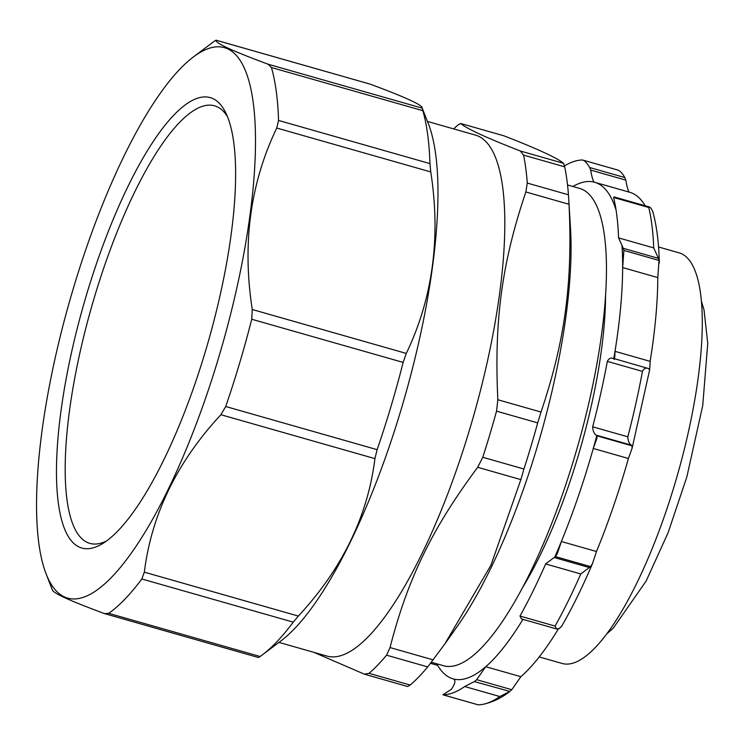 <?xml version="1.0" encoding="UTF-8"?>
<svg xmlns="http://www.w3.org/2000/svg" width="745" height="745" viewBox="0 0 745 745"><rect width="100%" height="100%" fill="white"/><g stroke="black" fill="none" stroke-linecap="round" stroke-linejoin="round"><path stroke-width="1.12" d="M567.532 184.956L579.573 188.383A248.169 68.885 105.9 0 1 582.376 189.426A248.169 68.885 105.9 0 1 576.295 451.088A248.169 68.885 105.9 0 1 443.489 665.713L431.392 662.258M522.422 587.786A213.48 59.255 -74.1 0 0 605.545 296.221M79.194 547.054A234.163 65.001 -74.1 0 0 102.633 543.58A234.163 65.001 -74.1 0 0 208.544 340.67A234.163 65.001 -74.1 0 0 225.558 112.411A234.163 65.001 -74.1 0 0 95.155 267.585A234.163 65.001 -74.1 0 0 79.194 547.054M106.414 541.047A227.495 63.148 105.9 0 1 89.828 543.375A227.495 63.148 105.9 0 1 87.267 542.425A227.495 63.148 105.9 0 1 92.836 302.572A227.495 63.148 105.9 0 1 214.569 105.827A227.495 63.148 105.9 0 1 217.13 106.786A227.495 63.148 105.9 0 1 227.43 116.555M64.34 596.885A286.201 79.445 -74.1 0 0 233.576 302.107A286.201 79.445 -74.1 0 0 193.393 56.946A286.201 79.445 -74.1 0 0 69.639 301.064A286.201 79.445 -74.1 0 0 46.06 573.743A286.201 79.445 -74.1 0 0 64.34 596.885M52.318 589.556C52.15 591.111 56.275 593.812 64.666 597.667C72.852 601.457 86.094 606.765 104.402 613.582L108.723 613.34A306.214 84.995 105.9 0 0 141.848 578.986L293.251 622.15L298.363 616.078L144.334 572.169C151.524 514.46 177.049 461.974 220.892 414.714L374.921 458.631L377.128 449.663A306.214 84.995 -74.1 0 0 403.138 362.405L406.286 353.419L252.257 309.51C242.088 243.792 250.246 183.298 276.74 128.028L430.768 171.937L429.949 163.602A306.214 84.995 -74.1 0 0 422.843 110.688L422.201 108.146L268.163 64.238C232.477 51.005 215.109 42.996 216.078 40.211L370.116 84.129L216.059 40.183L214.374 41.208A306.214 84.995 105.9 0 0 212.223 42.772L193.393 56.946M370.116 84.129C405.801 97.362 423.16 105.371 422.201 108.146L428.45 123.959A286.201 79.445 105.9 0 1 404.88 396.638A286.201 79.445 105.9 0 1 281.116 640.756L262.287 654.929A306.214 84.995 -74.1 0 0 293.251 622.15M430.768 171.937C440.938 237.655 432.78 298.149 406.286 353.419M374.921 458.631C367.732 516.341 342.216 568.817 298.363 616.078M258.431 657.5L260.135 656.503A306.214 84.995 -74.1 0 0 262.287 654.929M268.163 64.238L271.431 67.525A306.214 84.995 105.9 0 1 278.546 120.439L276.74 128.028M252.257 309.51L251.726 319.242A306.214 84.995 105.9 0 1 225.716 406.5L220.892 414.714M144.334 572.169L141.848 578.986M258.45 657.528L104.402 613.582M568.761 199.455L570.53 228.799A263.516 73.15 105.9 0 1 457.113 626.61L444.709 644.146L490.955 565.166L520.867 479.612L523.94 469.015A299.537 83.151 -74.1 0 0 537.685 422.89L541.01 412.05C565.008 340.838 572.756 283.398 569.031 204.279L568.444 194.799A299.537 83.151 -74.1 0 0 564.691 166.843L563.527 163.313C557.521 158.098 537.639 148.935 503.899 135.814L460.717 123.502C466.724 128.717 486.597 137.881 520.345 151.002L523.539 155.109A299.537 83.151 105.9 0 1 527.292 183.074L525.849 191.968C501.841 263.181 494.093 320.62 497.828 399.739L496.533 411.156A299.537 83.151 105.9 0 1 482.779 457.281L477.685 467.301C432.1 528.559 407.869 578.39 390.026 647.563L386.553 655.172A299.537 83.151 105.9 0 1 369.054 673.331L364.38 674.16L313.766 652.313M436.812 663.804A258.18 71.669 -74.1 0 0 453.072 678.853A258.18 71.669 -74.1 0 0 453.556 678.984L453.556 678.984A258.18 71.669 -74.1 0 0 485.749 666.691A258.18 71.669 -74.1 0 0 522.943 619.356M554.764 557.092A258.18 71.669 -74.1 0 0 561.357 541.503A258.18 71.669 -74.1 0 0 593.271 448.471A258.18 71.669 -74.1 0 0 596.782 435.751M613.815 358.522A258.18 71.669 -74.1 0 0 615.007 351.333A258.18 71.669 -74.1 0 0 622.652 267.567A258.18 71.669 -74.1 0 0 621.954 245.245M616.068 210.081A258.18 71.669 -74.1 0 0 615.258 207.576A258.18 71.669 -74.1 0 0 594.64 182.274A258.18 71.669 -74.1 0 0 594.156 182.143L594.156 182.143A258.18 71.669 -74.1 0 0 572.896 186.483M594.64 182.274L629.776 192.294A258.18 71.669 105.9 0 1 645.161 205.769M657.788 277.587L659.036 260.452L623.9 250.441L622.652 267.567L657.788 277.587A258.18 71.669 105.9 0 1 650.143 361.353L615.007 351.333C614.83 357.786 614.485 360.403 613.973 359.192M628.408 458.492L632.114 448.192L631.965 445.827L596.829 435.806L596.987 438.172L593.271 448.471L628.408 458.492A258.18 71.669 105.9 0 1 596.494 551.524L561.357 541.503L557.362 553.572L555.398 556.589L590.534 566.61L592.499 563.593L596.494 551.524M558.368 628.901A258.18 71.669 105.9 0 1 520.876 676.702L485.749 666.691L476.66 679.682L511.787 689.702L520.876 676.702M653.728 247.908L618.592 237.888L623.295 248.327L658.431 258.338L653.728 247.908A277.196 76.94 -74.1 0 0 648.746 207.501L649.342 206.961L614.206 196.941L613.61 197.481L648.746 207.501C649.286 206.142 650.571 207.315 652.592 211.021L653.197 213.135M618.592 237.888A277.196 76.94 -74.1 0 0 613.61 197.481M659.036 260.452L658.431 258.338M627.812 436.812L592.685 426.801C592.796 430.545 593.933 433.329 596.093 435.127L631.229 445.137C629.134 443.489 627.998 440.714 627.812 436.812A277.196 76.94 -74.1 0 0 642.451 371.392C644.062 368.403 646.036 367.453 648.374 368.524L649.742 369.446L632.114 448.192M592.685 426.801A277.196 76.94 -74.1 0 0 607.324 361.372L642.451 371.392M631.965 445.827L631.229 445.137M649.109 369.203C649.612 370.526 649.957 367.909 650.143 361.353M612.558 358.168L648.374 368.524M613.237 358.503C610.872 357.451 608.907 358.401 607.324 361.372M589.248 567.513L554.122 557.502L545.638 563.946L580.774 573.957L590.534 566.61M592.499 563.593C582.581 586.864 572.281 607.79 561.59 626.368L559.178 628.547L556.571 628.938L555.09 626.07L519.963 616.059A277.196 76.94 -74.1 0 0 545.638 563.946M555.09 626.07A277.196 76.94 -74.1 0 0 580.774 573.957M519.963 616.059L521.435 618.927L556.571 628.938M554.122 557.502L555.398 556.589M478.029 704.789L478.15 704.817A277.196 76.94 -74.1 0 0 482.797 704.36A277.196 76.94 -74.1 0 0 499.83 696.538L509.869 691.425L474.481 681.61M476.66 679.682L474.733 681.405L464.703 686.527L499.83 696.538M482.797 704.36C492.445 702.312 501.385 698.065 509.608 691.621L511.787 689.702M478.15 704.817L443.024 694.806A277.196 76.94 -74.1 0 0 447.661 694.34A277.196 76.94 -74.1 0 0 464.703 686.527M453.612 678.993L453.556 678.984C455.893 680.427 455.13 683.891 451.274 689.376L442.912 694.796L478.048 704.807M590.673 170.102L589.705 167.55C586.958 162.95 584.555 160.436 582.506 159.998L617.642 170.009C619.821 170.577 622.224 173.091 624.841 177.571L625.809 180.113L590.673 170.102C591.875 177.031 593.039 181.044 594.156 182.143M582.506 159.998A277.196 76.94 -74.1 0 0 564.486 165.893M629.292 192.163C628.203 191.223 627.048 187.209 625.809 180.113M615.687 207.697L615.826 208.581M623.9 250.441L623.295 248.327M596.829 435.806L596.093 435.127M539.222 656.932L562.093 663.45A213.48 59.255 -74.1 0 0 677.615 474.397A213.48 59.255 -74.1 0 0 679.161 252.853L658.543 246.977M407.683 686.527L364.38 674.16M453.677 128.904A299.537 83.151 105.9 0 1 458.073 124.909L460.717 123.502L503.899 135.814M278.956 642.386L326.943 656.075A270.854 75.189 -74.1 0 0 473.513 416.213A270.854 75.189 -74.1 0 0 475.468 135.115L427.472 121.435M407.571 686.471L410.206 685.055A299.537 83.151 -74.1 0 0 427.714 666.905L444.709 644.146M271.431 67.525L422.843 110.688M429.949 163.602L278.546 120.439M251.726 319.242L403.138 362.405M377.128 449.663L225.716 406.5M260.135 656.503L108.723 613.34M589.705 167.55L624.841 177.571M523.539 155.109L564.691 166.843M563.527 163.313L520.345 151.002M568.444 194.799L527.292 183.074M525.849 191.968L569.031 204.279M541.01 412.05L497.828 399.739M496.533 411.156L537.685 422.89M523.94 469.015L482.779 457.281M477.685 467.301L520.867 479.612M433.208 659.874L390.026 647.563M386.553 655.172L427.714 666.905M410.206 685.055L369.054 673.331M46.06 573.743L52.392 590.068M659.306 263.097C658.934 243.634 656.829 226.685 652.993 212.26M437.688 665.378L430.563 663.339M453.072 678.853L453.696 679.03M701.455 301.334L704.016 309.855L707.75 343.371L702.731 405.559L686.871 476.837L668.163 532.563L646.129 581.053L613.275 628.119L606.607 634.014"/></g></svg>
